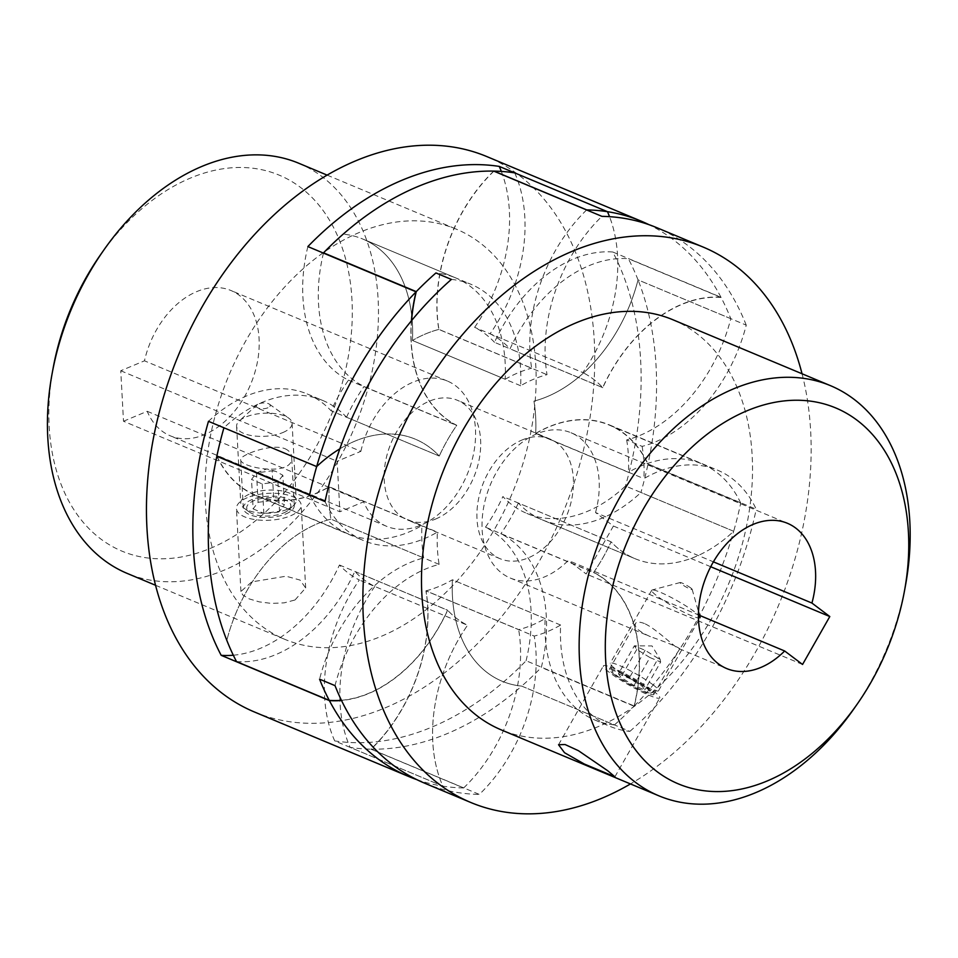<?xml version="1.0" encoding="UTF-8"?>
<svg xmlns="http://www.w3.org/2000/svg" width="958" height="958" viewBox="0 0 958 958"><rect width="100%" height="100%" fill="white"/><g stroke="black" fill="none" stroke-linecap="round" stroke-linejoin="round"><path stroke-width="0.72" stroke-dasharray="4.79 3.59" d="M53.205 367.716A203.779 140.658 112.7 0 0 179.685 557.269A203.779 140.658 112.7 0 0 352.209 318.954A203.779 140.658 112.7 0 0 190.534 178.032A203.779 140.658 112.7 0 0 100.362 254.996M298.728 163.231A222.304 153.448 -67.3 0 1 354.508 427.531A222.304 153.448 -67.3 0 1 127.163 573.399M359.645 232.327A222.304 153.448 112.7 0 0 209.79 439.483A222.304 153.448 112.7 0 0 284.813 639.345A222.304 153.448 112.7 0 0 512.171 493.478A222.304 153.448 112.7 0 0 456.391 229.19A222.304 153.448 112.7 0 0 359.645 232.327M295.004 599.995L305.662 587.949L300.022 580.057L286.059 576.213L251.726 581.901L240.937 591.469L242.733 594.954L249.164 598.882L259.307 601.887L271.581 603.408L284.119 602.857L295.004 599.995M123.498 421.245L147.221 411.305A78.736 54.343 112.7 0 0 170.201 435.782A78.736 54.343 112.7 0 0 250.721 384.122A78.736 54.343 112.7 0 0 230.962 290.514A78.736 54.343 112.7 0 0 144.478 360.819L120.756 370.758L123.498 421.245L339.898 511.764L337.156 461.277L360.879 451.338L144.478 360.819M285.831 513.931A25.519 10.598 -3.1 0 0 294.286 505.429A25.519 10.598 -3.1 0 0 287.759 498.867A25.519 10.598 -3.1 0 0 259.414 497.37A25.519 10.598 -3.1 0 0 243.32 508.195A25.519 10.598 -3.1 0 0 258.684 516.997A25.519 10.598 -3.1 0 0 285.831 513.931M285.041 448.727C289.16 450.583 291.364 453.326 291.651 456.954C294.405 477.467 239.644 467.708 240.686 459.708C239.153 455.577 270.815 443.015 285.041 448.727M247.164 497.753A32.416 13.46 -3.1 0 0 236.434 508.566A32.416 13.46 -3.1 0 0 269.533 520.242A32.416 13.46 -3.1 0 0 301.171 505.046A32.416 13.46 -3.1 0 0 281.652 493.861A32.416 13.46 -3.1 0 0 247.164 497.753M360.879 451.338A78.736 54.343 -67.3 0 1 447.362 381.033A78.736 54.343 -67.3 0 1 467.109 474.641A78.736 54.343 -67.3 0 1 386.589 526.301A78.736 54.343 -67.3 0 1 363.621 501.824L339.898 511.764M147.221 411.305L363.621 501.824M120.756 370.758L337.156 461.277M233.321 655.224A138.934 95.908 112.7 0 0 339.443 565.004A138.934 95.908 112.7 0 0 359.334 579.997A138.934 95.908 112.7 0 0 334.701 740.905L442.895 786.171A138.934 95.908 -67.3 0 1 467.528 625.251L359.334 579.997M526.086 660.757A138.934 95.908 112.7 0 0 485.466 527.175L593.661 572.429A138.934 95.908 -67.3 0 1 634.28 706.022L526.086 660.757A301.028 207.79 -67.3 0 1 334.701 740.905M485.466 527.175A138.934 95.908 112.7 0 0 502.878 496.555A138.934 95.908 112.7 0 0 526.804 513.392A138.934 95.908 112.7 0 0 625.478 486.005L733.672 531.271A138.934 95.908 -67.3 0 1 634.998 558.658A138.934 95.908 -67.3 0 1 611.084 541.809L502.878 496.555M612.773 252.002A138.934 95.908 112.7 0 0 494.508 342.329L602.714 387.595A138.934 95.908 -67.3 0 1 720.979 297.267L612.773 252.002A301.028 207.79 -67.3 0 1 625.478 486.005M494.508 342.329A138.934 95.908 112.7 0 0 474.617 327.337A138.934 95.908 112.7 0 0 501.333 171.41M307.865 246.577A138.934 95.908 112.7 0 0 348.484 380.158A138.934 95.908 112.7 0 0 331.073 410.778A138.934 95.908 112.7 0 0 307.147 393.942A138.934 95.908 112.7 0 0 208.473 421.316M514.709 172.883A138.934 95.908 112.7 0 1 490.077 333.803L582.823 372.59A138.934 95.908 112.7 0 0 609.528 216.676A138.934 95.908 -67.3 0 1 582.823 372.59L474.617 327.337M348.484 380.158L456.691 425.412A138.934 95.908 -67.3 0 1 411.389 320.834M254.433 711.986A301.028 207.79 112.7 0 0 562.298 514.458A301.028 207.79 112.7 0 0 486.772 156.549M720.979 297.267A301.028 207.79 112.7 0 0 648.973 224.675M634.28 706.022A301.028 207.79 112.7 0 0 733.672 531.271L640.938 492.472A301.028 207.79 112.7 0 0 647.979 464.271A138.934 95.908 112.7 0 0 609.18 425.053A138.934 95.908 112.7 0 0 535.678 433.519L628.424 472.306A138.934 95.908 112.7 0 1 701.915 463.852L609.18 425.053M416.826 779.644A301.028 207.79 112.7 0 0 442.895 786.171L350.149 747.372A301.028 207.79 112.7 0 0 370.914 749.156A138.934 95.908 112.7 0 0 425.927 590.858L518.673 629.657A138.934 95.908 -67.3 0 0 545.162 618.581A138.934 95.908 112.7 0 0 594.798 720.009A138.934 95.908 112.7 0 0 614.425 724.907L521.691 686.108A301.028 207.79 -67.3 0 1 371.129 749.168A138.934 95.908 112.7 0 0 426.035 590.835L534.241 636.088A138.934 95.908 -67.3 0 1 479.335 794.421L371.129 749.168M236.518 661.583A138.934 95.908 112.7 0 0 354.831 571.387A138.934 95.908 -67.3 0 0 374.794 586.464L467.528 625.251A138.934 95.908 -67.3 0 1 447.637 610.258A138.934 95.908 -67.3 0 1 341.515 700.478M339.443 565.004L447.637 610.258M614.425 724.907A301.028 207.79 112.7 0 0 634.076 706.226A138.934 95.908 112.7 0 0 593.589 572.549A138.934 95.908 -67.3 0 0 611.084 541.809A138.934 95.908 112.7 0 0 634.998 558.658L542.264 519.859A138.934 95.908 112.7 0 1 518.338 503.022L611.084 541.809A138.934 95.908 -67.3 0 1 593.661 572.429M642.135 446.392A138.934 95.908 -67.3 0 1 643.884 478.641A138.934 95.908 -67.3 0 1 717.494 470.127A138.934 95.908 -67.3 0 1 756.233 509.237L648.039 463.971A138.934 95.908 112.7 0 0 609.288 424.861A138.934 95.908 112.7 0 0 535.69 433.387A138.934 95.908 112.7 0 0 533.941 401.127A138.934 95.908 112.7 0 0 638.04 279.892L746.246 325.145A138.934 95.908 -67.3 0 1 642.135 446.392L626.676 439.926A138.934 95.908 112.7 0 0 730.786 318.691A301.028 207.79 112.7 0 0 721.087 297.471A138.934 95.908 112.7 0 0 602.786 387.667A138.934 95.908 -67.3 0 0 582.823 372.59A138.934 95.908 -67.3 0 1 602.714 387.595M307.147 393.942L322.606 400.408A138.934 95.908 112.7 0 1 346.533 417.245L439.267 456.044A138.934 95.908 112.7 0 0 415.353 439.195A138.934 95.908 112.7 0 0 339.839 448.847A138.934 95.908 -67.3 0 1 415.353 439.195A138.934 95.908 -67.3 0 1 439.267 456.044L331.073 410.778M411.569 320.607A138.934 95.908 112.7 0 0 456.762 425.304A138.934 95.908 -67.3 0 0 439.267 456.044A138.934 95.908 -67.3 0 1 456.691 425.412M287.065 509.405A27.782 11.532 176.9 0 1 244.11 508.243A27.782 11.532 176.9 0 1 240.769 503.154A27.782 11.532 176.9 0 1 267.893 490.125A27.782 11.532 176.9 0 1 296.262 500.136A27.782 11.532 176.9 0 1 293.495 505.561A27.782 11.532 176.9 0 1 287.065 509.405M283.556 512.973A22.106 9.173 -3.1 0 0 288.669 509.919A22.106 9.173 -3.1 0 0 268.3 497.645A22.106 9.173 -3.1 0 0 249.391 512.051A22.106 9.173 -3.1 0 0 283.556 512.973M282.897 432.525A27.782 11.532 -3.1 0 0 292.094 423.256A27.782 11.532 -3.1 0 0 288.753 418.167A27.782 11.532 -3.1 0 0 263.725 413.245A27.782 11.532 -3.1 0 0 239.368 420.849A27.782 11.532 -3.1 0 0 236.602 426.274A27.782 11.532 -3.1 0 0 253.331 435.866A27.782 11.532 -3.1 0 0 282.897 432.525M253.128 508.89L263.833 513.368L279.508 511.285L284.478 504.722L273.772 500.244L258.097 502.327L253.128 508.89L251.523 479.443L256.493 472.881L266.743 468.941L275.569 471.264L282.873 475.276L284.478 504.722M267.953 407.773A6.946 2.886 176.9 0 1 259.151 408.336A6.946 2.886 176.9 0 1 257.079 404.851A6.946 2.886 176.9 0 1 263.163 402.959A6.946 2.886 176.9 0 1 269.426 404.192A6.946 2.886 176.9 0 1 267.953 407.773M258.097 502.327L256.493 472.881L272.168 470.797L273.772 500.244M272.168 470.797L275.569 471.264M282.873 475.276L277.916 481.838L279.508 511.285M277.916 481.838L262.229 483.922L251.523 479.443M262.229 483.922L263.833 513.368M853.985 708.716A222.304 153.448 112.7 0 0 905.43 585.745M672.791 319.709A222.304 153.448 -67.3 0 1 696.035 333.085A222.304 153.448 -67.3 0 1 720.56 601.636A222.304 153.448 -67.3 0 1 501.214 729.864M614.557 674.755A25.519 3.197 29.6 0 1 609.42 669.259A25.519 3.197 29.6 0 1 617.299 671.103A25.519 3.197 29.6 0 1 641.704 684.228A25.519 3.197 29.6 0 1 653.775 694.49A25.519 3.197 29.6 0 1 638.459 689.185A25.519 3.197 29.6 0 1 614.557 674.755M644.375 623.502C639.573 621.694 636.579 621.718 635.394 623.574C634.136 627.346 639.154 631.705 650.434 636.663C668.037 642.878 677.809 646.925 679.761 648.805L679.198 648.698C675.701 648.41 656.565 628.879 644.375 623.502M653.236 690.922A32.416 4.072 29.6 0 1 659.775 697.903A32.416 4.072 29.6 0 1 629.586 685.413A32.416 4.072 29.6 0 1 603.42 665.846A32.416 4.072 29.6 0 1 622.88 672.576A32.416 4.072 29.6 0 1 653.236 690.922M802.553 664.469L586.152 573.95L613.419 526.026L595.529 512.542L713.387 561.843M595.529 512.542A78.736 54.343 112.7 0 0 571.016 432.753A78.736 54.343 112.7 0 0 490.496 484.413A78.736 54.343 112.7 0 0 510.243 578.021A78.736 54.343 112.7 0 0 568.274 560.466L586.152 573.95M699.544 615.371L568.274 560.466M710.716 566.729L613.419 526.026M426.035 590.835A138.934 95.908 112.7 0 0 452.416 579.782A138.934 95.908 112.7 0 0 502.052 681.21A138.934 95.908 112.7 0 0 521.691 686.108L629.885 731.373A138.934 95.908 -67.3 0 1 610.258 726.475A138.934 95.908 -67.3 0 1 560.622 625.047A138.934 95.908 -67.3 0 1 534.241 636.088M424.466 783.105A301.028 207.79 112.7 0 0 479.335 794.421M335.013 685.629A138.934 95.908 -67.3 0 1 439.123 564.394A138.934 95.908 -67.3 0 1 437.375 532.133A138.934 95.908 -67.3 0 1 363.777 540.659A138.934 95.908 -67.3 0 1 325.025 501.549M451.374 279.413A138.934 95.908 -67.3 0 1 471.013 284.31A138.934 95.908 -67.3 0 1 520.649 385.739A138.934 95.908 -67.3 0 1 547.03 374.686A138.934 95.908 -67.3 0 1 601.935 216.352M746.246 325.145A301.028 207.79 112.7 0 0 688.287 245.799A301.028 207.79 112.7 0 0 656.805 227.681M629.885 731.373A301.028 207.79 112.7 0 0 756.233 509.237M493.729 171.099A138.934 95.908 112.7 0 0 438.824 329.432L547.03 374.686M216.831 456.295A138.934 95.908 112.7 0 0 255.57 495.394A138.934 95.908 112.7 0 0 329.181 486.88L437.375 532.133M520.649 385.739L412.443 340.473A138.934 95.908 112.7 0 0 362.807 239.045A138.934 95.908 112.7 0 0 343.18 234.147A138.934 95.908 112.7 0 1 362.807 239.045L471.013 284.31M439.123 564.394L330.929 519.128A138.934 95.908 112.7 0 0 226.818 640.375A138.934 95.908 112.7 0 1 330.929 519.128L423.675 557.927A138.934 95.908 112.7 0 0 319.565 679.162M802.05 373.776A301.028 207.79 -67.3 0 1 630.472 783.943M535.678 433.519A138.934 95.908 -67.3 0 0 533.941 401.127A138.934 95.908 112.7 0 0 638.04 279.892A301.028 207.79 -67.3 0 1 648.039 463.971M560.622 625.047L452.416 579.782A138.934 95.908 112.7 0 0 502.052 681.21A138.934 95.908 112.7 0 0 521.691 686.108A301.028 207.79 112.7 0 0 541.342 667.427A138.934 95.908 112.7 0 0 500.842 533.75L593.589 572.549M329.181 486.88A138.934 95.908 112.7 0 0 330.929 519.128A138.934 95.908 -67.3 0 1 329.181 486.748A138.934 95.908 112.7 0 1 255.69 495.202A138.934 95.908 112.7 0 1 217.083 456.391M438.824 329.432A138.934 95.908 112.7 0 0 412.443 340.473A138.934 95.908 112.7 0 0 362.807 239.045L455.553 277.844A138.934 95.908 112.7 0 0 435.926 272.946M535.69 433.387L643.884 478.641M652.937 684.731A27.782 3.485 -150.4 0 0 626.915 669.007A27.782 3.485 -150.4 0 0 610.234 663.235A27.782 3.485 -150.4 0 0 610.21 663.726A27.782 3.485 -150.4 0 0 632.663 680A27.782 3.485 -150.4 0 0 658.122 690.981A27.782 3.485 -150.4 0 0 658.541 690.718A27.782 3.485 -150.4 0 0 652.937 684.731M646.351 688.048A22.106 2.778 29.6 0 1 650.482 693.017A22.106 2.778 29.6 0 1 630.22 684.287A22.106 2.778 29.6 0 1 612.366 671.342A22.106 2.778 29.6 0 1 624.508 674.971A22.106 2.778 29.6 0 1 646.351 688.048M658.541 690.718L700.047 617.73A27.782 3.485 29.6 0 1 674.169 607.025A27.782 3.485 29.6 0 1 651.739 590.26A27.782 3.485 29.6 0 1 652.147 589.984A27.782 3.485 29.6 0 1 669.893 596.786A27.782 3.485 29.6 0 1 694.442 611.755A27.782 3.485 29.6 0 1 698.406 615.06M618.461 673.761L629.166 678.252L642.303 686.359L644.734 689.988L634.028 685.497L620.892 677.39L618.461 673.761L634.364 645.812L652.039 645.932L660.086 659.224L658.206 658.397L642.303 686.359M690.754 587.961A6.946 0.874 -150.4 0 0 684.611 584.224A6.946 0.874 -150.4 0 0 680.18 582.524A6.946 0.874 -150.4 0 0 685.688 586.787A6.946 0.874 -150.4 0 0 692.155 589.338A6.946 0.874 -150.4 0 0 690.754 587.961M658.206 658.397L645.069 650.29L634.364 645.812L636.783 649.44L649.931 657.547L634.028 685.497M636.783 649.44L620.892 677.39M649.931 657.547L660.637 662.026L644.734 689.988M660.637 662.026L660.086 659.224M645.069 650.29L629.166 678.252M521.978 440.021A64.833 44.751 -67.3 0 1 550.191 439.111A64.833 44.751 -67.3 0 1 572.082 497.406A64.833 44.751 -67.3 0 1 528.373 557.819A64.833 44.751 -67.3 0 1 500.148 558.742A64.833 44.751 -67.3 0 1 478.27 500.447A64.833 44.751 -67.3 0 1 521.978 440.021M435.627 519.032A64.833 44.751 112.7 0 0 479.335 458.607A64.833 44.751 112.7 0 0 457.457 400.312A64.833 44.751 112.7 0 0 391.139 442.859A64.833 44.751 112.7 0 0 407.413 519.943A64.833 44.751 112.7 0 0 435.627 519.032M341.419 700.286A138.934 95.908 112.7 0 0 447.566 610.186L354.831 571.387M322.606 400.408A138.934 95.908 112.7 0 0 223.933 427.783M309.829 495.19A138.934 95.908 112.7 0 0 348.425 534.001A138.934 95.908 112.7 0 0 421.927 525.535L329.181 486.748M493.897 171.159A138.934 95.908 112.7 0 0 438.932 329.396A138.934 95.908 -67.3 0 0 412.443 340.473L505.189 379.272A138.934 95.908 112.7 0 0 455.553 277.844M323.457 253.092A138.934 95.908 112.7 0 0 364.028 386.505L456.762 425.304M586.631 209.958A138.934 95.908 112.7 0 0 531.678 368.195L438.932 329.396M730.786 318.691L638.04 279.892A301.028 207.79 112.7 0 0 628.352 258.684A138.934 95.908 112.7 0 0 510.039 348.868L602.786 387.667M721.087 297.471L628.352 258.684M542.264 519.859A138.934 95.908 112.7 0 0 640.938 492.472M526.804 513.392L634.998 558.658A138.934 95.908 112.7 0 0 733.672 531.271A301.028 207.79 112.7 0 0 740.714 503.058L647.979 464.271M740.714 503.058A138.934 95.908 112.7 0 0 701.915 463.852M425.927 590.858A138.934 95.908 -67.3 0 0 452.416 579.782L545.162 618.581M634.076 706.226L541.342 667.427M370.914 749.156L463.648 787.955A301.028 207.79 112.7 0 1 442.895 786.171A138.934 95.908 112.7 0 1 467.528 625.251A138.934 95.908 -67.3 0 1 447.566 610.186M518.338 503.022A138.934 95.908 -67.3 0 1 500.842 533.75M626.676 439.926A138.934 95.908 -67.3 0 1 628.424 472.306M490.077 333.803A138.934 95.908 -67.3 0 1 510.039 348.868M505.189 379.272A138.934 95.908 -67.3 0 1 531.678 368.195M346.533 417.245A138.934 95.908 -67.3 0 1 364.028 386.505M374.794 586.464A138.934 95.908 112.7 0 0 350.149 747.372M463.648 787.955A138.934 95.908 112.7 0 0 518.673 629.657M423.675 557.927A138.934 95.908 -67.3 0 1 421.927 525.535M155.555 585.278L284.813 639.345M327.133 175.122L456.391 229.19M294.286 505.429L291.651 456.954M243.32 508.195L240.686 459.72M305.674 587.949L301.171 505.046M240.925 591.469L236.434 508.566M447.362 381.033L230.962 290.514M386.589 526.301L170.201 435.782M288.669 509.919L293.495 505.561M249.391 512.051L244.11 508.243M236.602 426.274L240.769 503.154M292.094 423.256L296.262 500.136M257.079 404.851L239.368 420.849M269.426 404.192L288.753 418.167M653.775 694.49L679.761 648.805M609.42 669.259L635.394 623.574M614.904 776.794L659.775 697.903M558.55 744.737L603.42 665.846M510.243 578.021L650.434 636.663M679.198 648.698L726.643 668.54M571.016 432.753L787.416 523.284M255.57 495.394L363.777 540.659M609.288 424.861L717.494 470.127M594.798 720.009L610.258 726.475M650.482 693.017L658.122 690.981M612.366 671.342L610.21 663.726M651.739 590.26L610.234 663.235M680.18 582.524L652.147 589.984M692.155 589.338L698.49 611.671M550.191 439.111L457.457 400.312M500.148 558.742L407.413 519.943M348.425 534.001L255.69 495.202"/><path stroke-width="1.44" d="M103.62 250.337L100.362 254.996A203.779 140.658 112.7 0 0 53.205 367.716L52.175 373.309A222.304 153.448 -67.3 0 1 103.62 250.337A222.304 153.448 -67.3 0 1 201.982 166.381A222.304 153.448 -67.3 0 1 298.728 163.231L327.133 175.122M155.555 585.278L127.163 573.399A222.304 153.448 -67.3 0 1 52.175 373.309M501.333 171.41A138.934 95.908 112.7 0 0 499.25 166.417L607.456 211.682A138.934 95.908 -67.3 0 1 609.528 216.676A138.934 95.908 112.7 0 0 607.456 211.682L514.709 172.883A301.028 207.79 112.7 0 0 493.957 171.099A138.934 95.908 112.7 0 0 493.897 171.159M411.389 320.834A138.934 95.908 -67.3 0 1 416.071 291.831L307.865 246.577A301.028 207.79 -67.3 0 1 402.132 180.2A301.028 207.79 -67.3 0 1 499.25 166.417M341.515 700.478A138.934 95.908 -67.3 0 1 329.372 700.585L221.178 655.32A301.028 207.79 -67.3 0 1 208.473 421.316L316.667 466.582A138.934 95.908 -67.3 0 1 339.839 448.847A138.934 95.908 112.7 0 0 316.667 466.582L223.933 427.783A301.028 207.79 112.7 0 0 216.891 455.996A138.934 95.908 112.7 0 0 217.083 456.391M221.178 655.32A138.934 95.908 112.7 0 0 233.321 655.224M648.973 224.675A301.028 207.79 112.7 0 0 641.345 221.214L486.772 156.549A301.028 207.79 112.7 0 0 355.765 160.8A301.028 207.79 112.7 0 0 152.837 441.339A301.028 207.79 112.7 0 0 254.433 711.986L409.006 776.639A301.028 207.79 112.7 0 0 416.826 779.644M641.345 221.214A301.028 207.79 112.7 0 0 607.456 211.682A301.028 207.79 112.7 0 0 586.703 209.898L493.957 171.099M329.372 700.585A301.028 207.79 112.7 0 0 409.006 776.639M416.071 291.831A301.028 207.79 112.7 0 0 316.667 466.582A301.028 207.79 112.7 0 0 309.638 494.783L216.891 455.996M856.979 420.179A203.779 140.658 -67.3 0 1 904.4 591.337A203.779 140.658 -67.3 0 1 857.242 704.058A203.779 140.658 -67.3 0 1 647.56 763.514A203.779 140.658 -67.3 0 1 647.309 502.303A203.779 140.658 -67.3 0 1 856.979 420.179M904.4 591.337L905.43 585.745A222.304 153.448 112.7 0 0 853.698 399.031A222.304 153.448 112.7 0 0 830.454 385.655A222.304 153.448 112.7 0 0 603.097 531.522A222.304 153.448 112.7 0 0 658.876 795.823A222.304 153.448 112.7 0 0 853.985 708.716L857.242 704.058M658.876 795.823L501.214 729.864A222.304 153.448 -67.3 0 1 445.446 465.576A222.304 153.448 -67.3 0 1 672.791 319.709L830.454 385.655M564.525 752.701L558.55 744.737L565.076 744.534L578.452 750.701L607.803 770.807L614.904 776.794L584.284 764.005L564.525 752.701M802.553 664.469L784.662 650.985A78.736 54.343 -67.3 0 1 726.643 668.54A78.736 54.343 -67.3 0 1 706.896 574.944A78.736 54.343 -67.3 0 1 787.416 523.284A78.736 54.343 -67.3 0 1 811.929 603.061L829.808 616.545L802.553 664.469M713.387 561.843L811.929 603.061M784.662 650.985L699.544 615.371M829.808 616.545L710.716 566.729M703.172 247.08L656.805 227.681A301.028 207.79 112.7 0 0 601.935 216.352L493.729 171.099A301.028 207.79 -67.3 0 0 343.18 234.147A301.028 207.79 112.7 0 0 323.529 252.828L416.263 291.627A301.028 207.79 112.7 0 1 435.926 272.946L451.374 279.413A301.028 207.79 112.7 0 0 325.025 501.549L216.831 456.295A301.028 207.79 -67.3 0 0 226.818 640.375A301.028 207.79 112.7 0 0 236.518 661.583L329.265 700.37A301.028 207.79 112.7 0 1 319.565 679.162L335.013 685.629A301.028 207.79 112.7 0 0 424.466 783.105L470.833 802.505A301.028 207.79 -67.3 0 1 395.307 444.596A301.028 207.79 -67.3 0 1 703.172 247.08A301.028 207.79 -67.3 0 1 734.654 265.186A301.028 207.79 -67.3 0 1 802.05 373.776M630.472 783.943A301.028 207.79 -67.3 0 1 470.833 802.505M698.406 615.06A27.782 3.485 29.6 0 1 700.07 617.239A27.782 3.485 29.6 0 1 700.047 617.73M329.265 700.37A138.934 95.908 112.7 0 0 341.419 700.286M416.263 291.627A138.934 95.908 112.7 0 0 411.569 320.607M698.49 611.671L700.07 617.239"/></g></svg>
